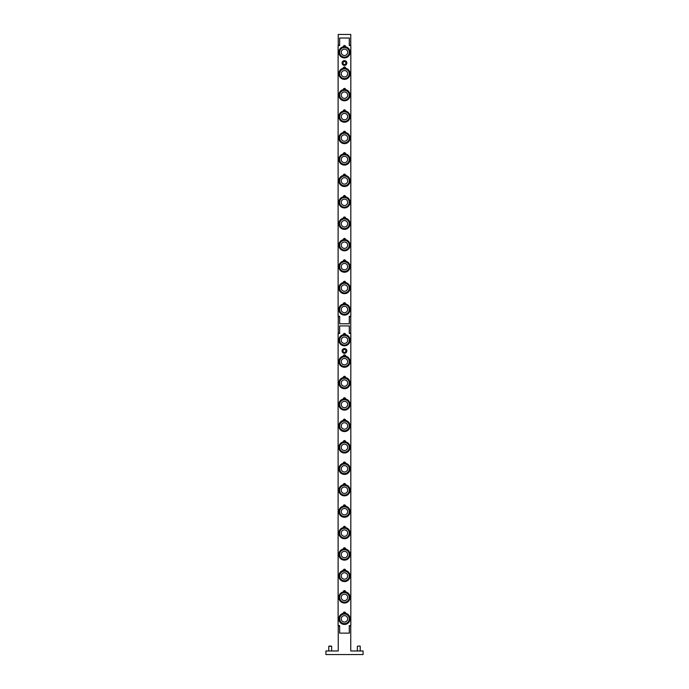 <?xml version="1.0" encoding="UTF-8"?>
<svg xmlns="http://www.w3.org/2000/svg" width="689" height="689" viewBox="0 0 689 689"><rect width="100%" height="100%" fill="white"/><g stroke="black" fill="none" stroke-linecap="round" stroke-linejoin="round"><path stroke-width="1.03" d="M339.694 51.606A4.823 4.823 0 0 1 345.172 47.541A4.823 4.823 0 0 1 349.237 53.019A4.823 4.823 0 0 1 343.759 57.084A4.823 4.823 0 0 1 339.694 51.606M341.288 51.839A3.212 3.212 0 0 1 344.931 49.126A3.212 3.212 0 0 1 347.644 52.777A3.212 3.212 0 0 1 343.992 55.49A3.212 3.212 0 0 1 341.288 51.839M345.206 57.816A5.555 5.555 0 0 1 342.157 57.359A5.538 5.538 0 0 0 345.206 57.798M339.694 73.034A4.823 4.823 0 0 1 345.172 68.969A4.823 4.823 0 0 1 349.237 74.446A4.823 4.823 0 0 1 343.759 78.512A4.823 4.823 0 0 1 339.694 73.034M341.288 73.275A3.212 3.212 0 0 1 344.931 70.562A3.212 3.212 0 0 1 347.644 74.214A3.212 3.212 0 0 1 343.992 76.918A3.212 3.212 0 0 1 341.288 73.275M342.166 78.779A5.538 5.538 0 0 0 345.206 79.226A5.555 5.555 0 0 1 342.157 78.796M339.694 94.471A4.823 4.823 0 0 1 345.172 90.405A4.823 4.823 0 0 1 349.237 95.883A4.823 4.823 0 0 1 343.759 99.948A4.823 4.823 0 0 1 339.694 94.471M341.288 94.703A3.212 3.212 0 0 1 344.931 91.99A3.212 3.212 0 0 1 347.644 95.642A3.212 3.212 0 0 1 343.992 98.355A3.212 3.212 0 0 1 341.288 94.703M345.206 100.68A5.555 5.555 0 0 1 342.157 100.224A5.538 5.538 0 0 0 345.206 100.663M339.694 115.898A4.823 4.823 0 0 1 345.172 111.833A4.823 4.823 0 0 1 349.237 117.311A4.823 4.823 0 0 1 343.759 121.376A4.823 4.823 0 0 1 339.694 115.898M341.288 116.14A3.212 3.212 0 0 1 344.931 113.427A3.212 3.212 0 0 1 347.644 117.078A3.212 3.212 0 0 1 343.992 119.783A3.212 3.212 0 0 1 341.288 116.14M345.206 122.108A5.555 5.555 0 0 1 342.157 121.66A5.538 5.538 0 0 0 345.206 122.091M339.694 137.335A4.823 4.823 0 0 1 345.172 133.27A4.823 4.823 0 0 1 349.237 138.747A4.823 4.823 0 0 1 343.759 142.812A4.823 4.823 0 0 1 339.694 137.335M341.288 137.567A3.212 3.212 0 0 1 344.931 134.855A3.212 3.212 0 0 1 347.644 138.506A3.212 3.212 0 0 1 343.992 141.219A3.212 3.212 0 0 1 341.288 137.567M342.166 143.071A5.538 5.538 0 0 0 345.206 143.527A5.555 5.555 0 0 1 342.157 143.088M339.694 158.763A4.823 4.823 0 0 1 345.172 154.698A4.823 4.823 0 0 1 349.237 160.175A4.823 4.823 0 0 1 343.759 164.24A4.823 4.823 0 0 1 339.694 158.763M341.288 158.995A3.212 3.212 0 0 1 344.931 156.291A3.212 3.212 0 0 1 347.644 159.943A3.212 3.212 0 0 1 343.992 162.647A3.212 3.212 0 0 1 341.288 158.995M342.166 164.507A5.538 5.538 0 0 0 345.206 164.955A5.555 5.555 0 0 1 342.157 164.525M339.694 180.199A4.823 4.823 0 0 1 345.172 176.134A4.823 4.823 0 0 1 349.237 181.612A4.823 4.823 0 0 1 343.759 185.668A4.823 4.823 0 0 1 339.694 180.199M341.288 180.432A3.212 3.212 0 0 1 344.931 177.719A3.212 3.212 0 0 1 347.644 181.371A3.212 3.212 0 0 1 343.992 184.084A3.212 3.212 0 0 1 341.288 180.432M345.206 186.409A5.555 5.555 0 0 1 342.157 185.952A5.538 5.538 0 0 0 345.206 186.392M339.694 201.627A4.823 4.823 0 0 1 345.172 197.562A4.823 4.823 0 0 1 349.237 203.04A4.823 4.823 0 0 1 343.759 207.105A4.823 4.823 0 0 1 339.694 201.627M341.288 201.86A3.212 3.212 0 0 1 344.931 199.155A3.212 3.212 0 0 1 347.644 202.807A3.212 3.212 0 0 1 343.992 205.511A3.212 3.212 0 0 1 341.288 201.86M345.206 207.837A5.555 5.555 0 0 1 342.157 207.389A5.538 5.538 0 0 0 345.206 207.82M339.694 223.064A4.823 4.823 0 0 1 345.172 218.999A4.823 4.823 0 0 1 349.237 224.476A4.823 4.823 0 0 1 343.759 228.533A4.823 4.823 0 0 1 339.694 223.064M341.288 223.296A3.212 3.212 0 0 1 344.931 220.583A3.212 3.212 0 0 1 347.644 224.235A3.212 3.212 0 0 1 343.992 226.948A3.212 3.212 0 0 1 341.288 223.296M342.166 228.8A5.538 5.538 0 0 0 345.206 229.256A5.555 5.555 0 0 1 342.157 228.817M339.694 244.492A4.823 4.823 0 0 1 345.172 240.427A4.823 4.823 0 0 1 349.237 245.904A4.823 4.823 0 0 1 343.759 249.969A4.823 4.823 0 0 1 339.694 244.492M341.288 244.724A3.212 3.212 0 0 1 344.931 242.02A3.212 3.212 0 0 1 347.644 245.672A3.212 3.212 0 0 1 343.992 248.376A3.212 3.212 0 0 1 341.288 244.724M345.206 250.701A5.555 5.555 0 0 1 342.157 250.253A5.538 5.538 0 0 0 345.206 250.684M339.694 265.928A4.823 4.823 0 0 1 345.172 261.863A4.823 4.823 0 0 1 349.237 267.332A4.823 4.823 0 0 1 343.759 271.397A4.823 4.823 0 0 1 339.694 265.928M341.288 266.161A3.212 3.212 0 0 1 344.931 263.448A3.212 3.212 0 0 1 347.644 267.099A3.212 3.212 0 0 1 343.992 269.812A3.212 3.212 0 0 1 341.288 266.161M345.206 272.138A5.555 5.555 0 0 1 342.157 271.681A5.538 5.538 0 0 0 345.206 272.121M339.694 287.356A4.823 4.823 0 0 1 345.172 283.291A4.823 4.823 0 0 1 349.237 288.769A4.823 4.823 0 0 1 343.759 292.834A4.823 4.823 0 0 1 339.694 287.356M341.288 287.589A3.212 3.212 0 0 1 344.931 284.884A3.212 3.212 0 0 1 347.644 288.536A3.212 3.212 0 0 1 343.992 291.24A3.212 3.212 0 0 1 341.288 287.589M342.166 293.101A5.538 5.538 0 0 0 345.206 293.548A5.555 5.555 0 0 1 342.157 293.118M341.296 622.46A4.823 4.823 0 0 1 340.831 615.656A4.823 4.823 0 0 1 347.635 615.199A4.823 4.823 0 0 1 348.1 622.003A4.823 4.823 0 0 1 341.296 622.46M342.347 621.254A3.212 3.212 0 0 1 342.045 616.715A3.212 3.212 0 0 1 346.576 616.405A3.212 3.212 0 0 1 346.886 620.944A3.212 3.212 0 0 1 342.347 621.254M349.495 621.177A5.555 5.555 0 0 1 347.471 623.502A5.538 5.538 0 0 0 349.487 621.168M345.456 334.096L345.516 334.708A5.607 5.607 0 0 1 349.134 343.32A5.607 5.607 0 0 1 339.798 343.32A5.607 5.607 0 0 1 343.415 334.708L343.475 334.096L343.415 334.708A1.068 1.068 0 0 1 344.466 333.424A1.068 1.068 0 0 1 345.516 334.708M349.547 342.579L349.125 342.381A5.142 5.142 0 0 0 344.974 335.095A5.142 5.142 0 0 0 339.462 341.417A5.142 5.142 0 0 0 347.247 344.534L347.497 344.931M345.456 46.189L345.516 46.8A5.607 5.607 0 0 1 349.134 55.413A5.607 5.607 0 0 1 339.798 55.413A5.607 5.607 0 0 1 343.415 46.8L343.475 46.189L343.415 46.8A1.068 1.068 0 0 1 344.466 45.526A1.068 1.068 0 0 1 345.516 46.8M345.215 57.867L345.155 57.411A5.142 5.142 0 0 0 349.047 49.978A5.142 5.142 0 0 0 340.754 48.747A5.142 5.142 0 0 0 342.33 56.989L342.132 57.411M345.456 355.524L345.516 356.135A5.607 5.607 0 0 1 349.134 364.748A5.607 5.607 0 0 1 339.798 364.748A5.607 5.607 0 0 1 343.415 356.135L343.475 355.524L343.415 356.135A1.068 1.068 0 0 1 344.466 354.861A1.068 1.068 0 0 1 345.516 356.135M349.547 364.016L349.125 363.818A5.142 5.142 0 0 0 344.974 356.532A5.142 5.142 0 0 0 339.462 362.845A5.142 5.142 0 0 0 347.247 365.971L347.497 366.359M345.456 67.625L345.516 68.237A5.607 5.607 0 0 1 349.134 76.849A5.607 5.607 0 0 1 339.798 76.849A5.607 5.607 0 0 1 343.415 68.237L343.475 67.625L343.415 68.237A1.068 1.068 0 0 1 344.466 66.954A1.068 1.068 0 0 1 345.516 68.237M345.215 79.295L345.155 78.839A5.142 5.142 0 0 0 349.047 71.406A5.142 5.142 0 0 0 340.754 70.183A5.142 5.142 0 0 0 342.33 78.417L342.132 78.847M345.456 376.961L345.516 377.572A5.607 5.607 0 0 1 349.134 386.184A5.607 5.607 0 0 1 339.798 386.184A5.607 5.607 0 0 1 343.415 377.572L343.475 376.961L343.415 377.572A1.068 1.068 0 0 1 344.466 376.289A1.068 1.068 0 0 1 345.516 377.572M349.547 385.444L349.125 385.246A5.142 5.142 0 0 0 344.974 377.96A5.142 5.142 0 0 0 339.462 384.281A5.142 5.142 0 0 0 347.247 387.399L347.497 387.795M345.456 89.053L345.516 89.665A5.607 5.607 0 0 1 349.134 98.277A5.607 5.607 0 0 1 339.798 98.277A5.607 5.607 0 0 1 343.415 89.665L343.475 89.053L343.415 89.665A1.068 1.068 0 0 1 344.466 88.39A1.068 1.068 0 0 1 345.516 89.665M345.215 100.732L345.155 100.275A5.142 5.142 0 0 0 349.047 92.843A5.142 5.142 0 0 0 340.754 91.611A5.142 5.142 0 0 0 342.33 99.853L342.132 100.275M345.456 398.388L345.516 399A5.607 5.607 0 0 1 349.134 407.612A5.607 5.607 0 0 1 339.798 407.612A5.607 5.607 0 0 1 343.415 399L343.475 398.388L343.415 399A1.068 1.068 0 0 1 344.466 397.725A1.068 1.068 0 0 1 345.516 399M349.547 406.88L349.125 406.682A5.142 5.142 0 0 0 344.974 399.387A5.142 5.142 0 0 0 339.462 405.709A5.142 5.142 0 0 0 347.247 408.835L347.497 409.223M345.456 110.481L345.516 111.101A5.607 5.607 0 0 1 349.134 119.714A5.607 5.607 0 0 1 339.798 119.714A5.607 5.607 0 0 1 343.415 111.101L343.475 110.481L343.415 111.101A1.068 1.068 0 0 1 344.466 109.818A1.068 1.068 0 0 1 345.516 111.101M345.215 122.16L345.155 121.703A5.142 5.142 0 0 0 349.047 114.271A5.142 5.142 0 0 0 340.754 113.048A5.142 5.142 0 0 0 342.33 121.281L342.132 121.703M345.456 419.825L345.516 420.436A5.607 5.607 0 0 1 349.134 429.049A5.607 5.607 0 0 1 339.798 429.049A5.607 5.607 0 0 1 343.415 420.436L343.475 419.825L343.415 420.436A1.068 1.068 0 0 1 344.466 419.153A1.068 1.068 0 0 1 345.516 420.436L345.456 419.825M349.547 428.308L349.125 428.11A5.142 5.142 0 0 0 344.974 420.824A5.142 5.142 0 0 0 339.462 427.146A5.142 5.142 0 0 0 347.247 430.263L347.497 430.659M345.456 131.918L345.516 132.529A5.607 5.607 0 0 1 349.134 141.142A5.607 5.607 0 0 1 339.798 141.142A5.607 5.607 0 0 1 343.415 132.529L343.475 131.918L343.415 132.529A1.068 1.068 0 0 1 344.466 131.255A1.068 1.068 0 0 1 345.516 132.529M345.215 143.596L345.155 143.131A5.142 5.142 0 0 0 349.047 135.707A5.142 5.142 0 0 0 340.754 134.476A5.142 5.142 0 0 0 342.33 142.718L342.132 143.14M345.456 441.253L345.516 441.864A5.607 5.607 0 0 1 349.134 450.477A5.607 5.607 0 0 1 339.798 450.477A5.607 5.607 0 0 1 343.415 441.864L343.475 441.253L343.415 441.864A1.068 1.068 0 0 1 344.466 440.59A1.068 1.068 0 0 1 345.516 441.864L345.456 441.253M349.547 449.745L349.125 449.547A5.142 5.142 0 0 0 344.974 442.252A5.142 5.142 0 0 0 339.462 448.573A5.142 5.142 0 0 0 347.247 451.7L347.497 452.087M345.456 153.346L345.516 153.966A5.607 5.607 0 0 1 349.134 162.57A5.607 5.607 0 0 1 339.798 162.57A5.607 5.607 0 0 1 343.415 153.966L343.475 153.346L343.415 153.966A1.068 1.068 0 0 1 344.466 152.682A1.068 1.068 0 0 1 345.516 153.966M345.215 165.024L345.155 164.568A5.142 5.142 0 0 0 349.047 157.135A5.142 5.142 0 0 0 340.754 155.912A5.142 5.142 0 0 0 342.33 164.146L342.132 164.568L342.33 164.146M345.456 462.681L345.516 463.301A5.607 5.607 0 0 1 349.134 471.913A5.607 5.607 0 0 1 339.798 471.913A5.607 5.607 0 0 1 343.415 463.301L343.475 462.681L343.415 463.301A1.068 1.068 0 0 1 344.466 462.018A1.068 1.068 0 0 1 345.516 463.301L345.456 462.681M349.547 471.173L349.125 470.975A5.142 5.142 0 0 0 344.974 463.688A5.142 5.142 0 0 0 339.462 470.01A5.142 5.142 0 0 0 347.247 473.128L347.497 473.524M345.456 174.782L345.516 175.394A5.607 5.607 0 0 1 349.134 184.006A5.607 5.607 0 0 1 339.798 184.006A5.607 5.607 0 0 1 343.415 175.394L343.475 174.782L343.415 175.394A1.068 1.068 0 0 1 344.466 174.119A1.068 1.068 0 0 1 345.516 175.394L345.456 174.782M345.215 186.461L345.155 185.996A5.142 5.142 0 0 0 349.047 178.572A5.142 5.142 0 0 0 340.754 177.34A5.142 5.142 0 0 0 342.33 185.582L342.132 186.004L342.33 185.582M345.456 484.117L345.516 484.729A5.607 5.607 0 0 1 349.134 493.341A5.607 5.607 0 0 1 339.798 493.341A5.607 5.607 0 0 1 343.415 484.729L343.475 484.117L343.415 484.729A1.068 1.068 0 0 1 344.466 483.454A1.068 1.068 0 0 1 345.516 484.729M349.547 492.609L349.125 492.411A5.142 5.142 0 0 0 344.974 485.116A5.142 5.142 0 0 0 339.462 491.438A5.142 5.142 0 0 0 347.247 494.564L347.497 494.952M345.456 196.21L345.516 196.821A5.607 5.607 0 0 1 349.134 205.434A5.607 5.607 0 0 1 339.798 205.434A5.607 5.607 0 0 1 343.415 196.821L343.475 196.21L343.415 196.821A1.068 1.068 0 0 1 344.466 195.547A1.068 1.068 0 0 1 345.516 196.821M345.215 207.889L345.155 207.432A5.142 5.142 0 0 0 349.047 199.999A5.142 5.142 0 0 0 340.754 198.776A5.142 5.142 0 0 0 342.33 207.01L342.132 207.432L342.33 207.01M345.456 505.545L345.516 506.165A5.607 5.607 0 0 1 349.134 514.778A5.607 5.607 0 0 1 339.798 514.778A5.607 5.607 0 0 1 343.415 506.165L343.475 505.545L343.415 506.165A1.068 1.068 0 0 1 344.466 504.882A1.068 1.068 0 0 1 345.516 506.165L345.456 505.545M349.547 514.037L349.125 513.839A5.142 5.142 0 0 0 344.974 506.553A5.142 5.142 0 0 0 339.462 512.874A5.142 5.142 0 0 0 347.247 515.992L347.497 516.388M345.456 217.646L345.516 218.258A5.607 5.607 0 0 1 349.134 226.87A5.607 5.607 0 0 1 339.798 226.87A5.607 5.607 0 0 1 343.415 218.258L343.475 217.646L343.415 218.258A1.068 1.068 0 0 1 344.466 216.983A1.068 1.068 0 0 1 345.516 218.258L345.456 217.646M345.215 229.325L345.155 228.86A5.142 5.142 0 0 0 349.047 221.436A5.142 5.142 0 0 0 340.754 220.204A5.142 5.142 0 0 0 342.33 228.447L342.132 228.869M345.456 526.982L345.516 527.593A5.607 5.607 0 0 1 349.134 536.206A5.607 5.607 0 0 1 339.798 536.206A5.607 5.607 0 0 1 343.415 527.593L343.475 526.982L343.415 527.593A1.068 1.068 0 0 1 344.466 526.318A1.068 1.068 0 0 1 345.516 527.593L345.456 526.982M349.547 535.474L349.125 535.275A5.142 5.142 0 0 0 344.974 527.981A5.142 5.142 0 0 0 339.462 534.302A5.142 5.142 0 0 0 347.247 537.429L347.497 537.816M345.456 239.074L345.516 239.686A5.607 5.607 0 0 1 349.134 248.298A5.607 5.607 0 0 1 339.798 248.298A5.607 5.607 0 0 1 343.415 239.686L343.475 239.074L343.415 239.686A1.068 1.068 0 0 1 344.466 238.411A1.068 1.068 0 0 1 345.516 239.686M345.215 250.753L345.155 250.296A5.142 5.142 0 0 0 349.047 242.864A5.142 5.142 0 0 0 340.754 241.641A5.142 5.142 0 0 0 342.33 249.874L342.132 250.296M345.456 548.41L345.516 549.021A5.607 5.607 0 0 1 349.134 557.634A5.607 5.607 0 0 1 339.798 557.634A5.607 5.607 0 0 1 343.415 549.021L343.475 548.41L343.415 549.021A1.068 1.068 0 0 1 344.466 547.746A1.068 1.068 0 0 1 345.516 549.021L345.456 548.41M349.547 556.901L349.125 556.703A5.142 5.142 0 0 0 344.974 549.417A5.142 5.142 0 0 0 339.462 555.739A5.142 5.142 0 0 0 347.247 558.857L347.497 559.253M345.456 260.511L345.516 261.122A5.607 5.607 0 0 1 349.134 269.735A5.607 5.607 0 0 1 339.798 269.735A5.607 5.607 0 0 1 343.415 261.122L343.475 260.511L343.415 261.122A1.068 1.068 0 0 1 344.466 259.848A1.068 1.068 0 0 1 345.516 261.122M345.215 272.189L345.155 271.724A5.142 5.142 0 0 0 349.047 264.3A5.142 5.142 0 0 0 340.754 263.069A5.142 5.142 0 0 0 342.33 271.311L342.132 271.733M345.456 569.846L345.516 570.458A5.607 5.607 0 0 1 349.134 579.07A5.607 5.607 0 0 1 339.798 579.07A5.607 5.607 0 0 1 343.415 570.458L343.475 569.846L343.415 570.458A1.068 1.068 0 0 1 344.466 569.183A1.068 1.068 0 0 1 345.516 570.458M349.547 578.329L349.125 578.14A5.142 5.142 0 0 0 344.974 570.845A5.142 5.142 0 0 0 339.462 577.167A5.142 5.142 0 0 0 347.247 580.293L347.497 580.681M345.456 281.939L345.516 282.55A5.607 5.607 0 0 1 349.134 291.163A5.607 5.607 0 0 1 339.798 291.163A5.607 5.607 0 0 1 343.415 282.55L343.475 281.939L343.415 282.55A1.068 1.068 0 0 1 344.466 281.276A1.068 1.068 0 0 1 345.516 282.55M345.215 293.617L345.155 293.161A5.142 5.142 0 0 0 349.047 285.728A5.142 5.142 0 0 0 340.754 284.505A5.142 5.142 0 0 0 342.33 292.739L342.132 293.161M345.456 591.274L345.516 591.885A5.607 5.607 0 0 1 349.134 600.498A5.607 5.607 0 0 1 339.798 600.498A5.607 5.607 0 0 1 343.415 591.885L343.475 591.274L343.415 591.885A1.068 1.068 0 0 1 344.466 590.611A1.068 1.068 0 0 1 345.516 591.885M349.547 599.766L349.125 599.568A5.142 5.142 0 0 0 344.974 592.282A5.142 5.142 0 0 0 339.462 598.603A5.142 5.142 0 0 0 347.247 601.721L347.497 602.117M345.456 612.71L345.516 613.322A5.607 5.607 0 0 1 349.134 621.934A5.607 5.607 0 0 1 339.798 621.934A5.607 5.607 0 0 1 343.415 613.322L343.475 612.71L343.415 613.322A1.068 1.068 0 0 1 344.466 612.047A1.068 1.068 0 0 1 345.516 613.322M349.547 621.194L349.125 621.004A5.142 5.142 0 0 0 344.974 613.71A5.142 5.142 0 0 0 339.462 620.031A5.142 5.142 0 0 0 347.247 623.157L347.497 623.545M342.157 63.026A2.308 2.308 0 0 1 345.62 61.028A2.308 2.308 0 0 1 345.62 65.024A2.308 2.308 0 0 1 342.157 63.026M344.466 61.373L345.895 62.199L345.895 63.853L344.466 64.68L343.036 63.853L343.036 62.199L344.466 61.373M342.088 63.026A2.377 2.377 0 0 1 344.466 60.649A2.377 2.377 0 0 1 346.843 63.026A2.377 2.377 0 0 1 344.466 65.403A2.377 2.377 0 0 1 342.088 63.026M342.157 350.934A2.308 2.308 0 0 1 345.62 348.927A2.308 2.308 0 0 1 345.62 352.932A2.308 2.308 0 0 1 342.157 350.934M344.466 349.28L345.895 350.107L345.895 351.752L344.466 352.579L343.036 351.752L343.036 350.107L344.466 349.28M342.088 350.934A2.377 2.377 0 0 1 344.466 348.556A2.377 2.377 0 0 1 346.843 350.934A2.377 2.377 0 0 1 344.466 353.302A2.377 2.377 0 0 1 342.088 350.934M345.456 303.375L345.516 303.987A5.607 5.607 0 0 1 349.134 312.599A5.607 5.607 0 0 1 339.798 312.599A5.607 5.607 0 0 1 343.415 303.987L343.475 303.375L343.415 303.987A1.068 1.068 0 0 1 344.466 302.704A1.068 1.068 0 0 1 345.516 303.987M345.215 315.054L345.155 314.589A5.142 5.142 0 0 0 349.047 307.165A5.142 5.142 0 0 0 340.754 305.933A5.142 5.142 0 0 0 342.33 314.175L342.132 314.597M339.643 625.974L338.247 625.974L338.247 650.976L325.923 650.976L325.923 654.55L363.077 654.55L363.077 650.976L350.753 650.976L350.753 625.974L349.357 625.974L349.357 633.122L339.643 633.122L339.643 625.621L338.11 625.621L338.11 333.424L339.643 333.424L339.643 325.923L349.357 325.923L349.357 333.071L350.753 333.071L350.753 316.639L349.357 316.639L349.357 323.778L339.643 323.778L339.643 316.285L338.11 316.285L338.11 45.526L339.643 45.526L339.643 38.024L349.357 38.024L349.357 45.164L350.753 45.164L350.753 34.45L338.247 34.45L338.247 45.164L339.643 45.164M339.643 316.639L338.247 316.639L338.247 333.071L339.643 333.071M359.908 645.981L357.358 646.282L359.908 645.981M330.212 645.981L328.782 646.282L331.642 646.282L330.212 645.981M349.289 633.122L349.289 625.621L350.822 625.621L350.822 333.424L349.289 333.424L349.289 325.923M349.289 323.778L349.289 316.285L350.822 316.285L350.822 45.526L349.289 45.526L349.289 38.024M339.694 308.793A4.823 4.823 0 0 1 345.172 304.727A4.823 4.823 0 0 1 349.237 310.196A4.823 4.823 0 0 1 343.759 314.262A4.823 4.823 0 0 1 339.694 308.793M341.288 309.025A3.212 3.212 0 0 1 344.931 306.312A3.212 3.212 0 0 1 347.644 309.964A3.212 3.212 0 0 1 343.992 312.677A3.212 3.212 0 0 1 341.288 309.025M345.206 315.002A5.555 5.555 0 0 1 342.157 314.546A5.538 5.538 0 0 0 345.206 314.985M341.296 601.032A4.823 4.823 0 0 1 340.831 594.228A4.823 4.823 0 0 1 347.635 593.763A4.823 4.823 0 0 1 348.1 600.567A4.823 4.823 0 0 1 341.296 601.032M342.347 599.818A3.212 3.212 0 0 1 342.045 595.287A3.212 3.212 0 0 1 346.576 594.977A3.212 3.212 0 0 1 346.886 599.508A3.212 3.212 0 0 1 342.347 599.818M349.495 599.74A5.555 5.555 0 0 1 347.471 602.065A5.538 5.538 0 0 0 349.487 599.731M341.296 579.604A4.823 4.823 0 0 1 340.831 572.8A4.823 4.823 0 0 1 347.635 572.335A4.823 4.823 0 0 1 348.1 579.139A4.823 4.823 0 0 1 341.296 579.604M342.347 578.39A3.212 3.212 0 0 1 342.045 573.851A3.212 3.212 0 0 1 346.576 573.541A3.212 3.212 0 0 1 346.886 578.08A3.212 3.212 0 0 1 342.347 578.39M349.495 578.312A5.555 5.555 0 0 1 347.471 580.638M341.296 558.168A4.823 4.823 0 0 1 340.831 551.364A4.823 4.823 0 0 1 347.635 550.899A4.823 4.823 0 0 1 348.1 557.702A4.823 4.823 0 0 1 341.296 558.168M342.347 556.953A3.212 3.212 0 0 1 342.045 552.423A3.212 3.212 0 0 1 346.576 552.113A3.212 3.212 0 0 1 346.886 556.643A3.212 3.212 0 0 1 342.347 556.953M349.495 556.876A5.555 5.555 0 0 1 347.471 559.201A5.538 5.538 0 0 0 349.487 556.867M341.296 536.74A4.823 4.823 0 0 1 340.831 529.936A4.823 4.823 0 0 1 347.635 529.471A4.823 4.823 0 0 1 348.1 536.275A4.823 4.823 0 0 1 341.296 536.74M342.347 535.525A3.212 3.212 0 0 1 342.045 530.986A3.212 3.212 0 0 1 346.576 530.676A3.212 3.212 0 0 1 346.886 535.215A3.212 3.212 0 0 1 342.347 535.525M349.495 535.448A5.555 5.555 0 0 1 347.471 537.773A5.538 5.538 0 0 0 349.487 535.439M341.296 515.303A4.823 4.823 0 0 1 340.831 508.499A4.823 4.823 0 0 1 347.635 508.034A4.823 4.823 0 0 1 348.1 514.838A4.823 4.823 0 0 1 341.296 515.303M342.347 514.089A3.212 3.212 0 0 1 342.045 509.559A3.212 3.212 0 0 1 346.576 509.249A3.212 3.212 0 0 1 346.886 513.787A3.212 3.212 0 0 1 342.347 514.089M349.495 514.011A5.555 5.555 0 0 1 347.471 516.337A5.538 5.538 0 0 0 349.487 514.011M341.296 493.875A4.823 4.823 0 0 1 340.831 487.071A4.823 4.823 0 0 1 347.635 486.606A4.823 4.823 0 0 1 348.1 493.41A4.823 4.823 0 0 1 341.296 493.875M342.347 492.661A3.212 3.212 0 0 1 342.045 488.122A3.212 3.212 0 0 1 346.576 487.812A3.212 3.212 0 0 1 346.886 492.351A3.212 3.212 0 0 1 342.347 492.661M347.463 494.891A5.538 5.538 0 0 0 349.487 492.575A5.555 5.555 0 0 1 347.471 494.909M341.296 472.439A4.823 4.823 0 0 1 340.831 465.635A4.823 4.823 0 0 1 347.635 465.17A4.823 4.823 0 0 1 348.1 471.974A4.823 4.823 0 0 1 341.296 472.439M342.347 471.224A3.212 3.212 0 0 1 342.045 466.694A3.212 3.212 0 0 1 346.576 466.384A3.212 3.212 0 0 1 346.886 470.923A3.212 3.212 0 0 1 342.347 471.224M349.495 471.147A5.555 5.555 0 0 1 347.471 473.472A5.538 5.538 0 0 0 349.487 471.147M341.296 451.011A4.823 4.823 0 0 1 340.831 444.207A4.823 4.823 0 0 1 347.635 443.742A4.823 4.823 0 0 1 348.1 450.546A4.823 4.823 0 0 1 341.296 451.011M342.347 449.796A3.212 3.212 0 0 1 342.045 445.258A3.212 3.212 0 0 1 346.576 444.948A3.212 3.212 0 0 1 346.886 449.486A3.212 3.212 0 0 1 342.347 449.796M349.495 449.719A5.555 5.555 0 0 1 347.471 452.044A5.538 5.538 0 0 0 349.487 449.71M341.296 429.574A4.823 4.823 0 0 1 340.831 422.77A4.823 4.823 0 0 1 347.635 422.305A4.823 4.823 0 0 1 348.1 429.109A4.823 4.823 0 0 1 341.296 429.574M342.347 428.369A3.212 3.212 0 0 1 342.045 423.83A3.212 3.212 0 0 1 346.576 423.52A3.212 3.212 0 0 1 346.886 428.058A3.212 3.212 0 0 1 342.347 428.369M347.463 430.599A5.538 5.538 0 0 0 349.487 428.282A5.555 5.555 0 0 1 347.471 430.608M341.296 408.146A4.823 4.823 0 0 1 340.831 401.342A4.823 4.823 0 0 1 347.635 400.877A4.823 4.823 0 0 1 348.1 407.681A4.823 4.823 0 0 1 341.296 408.146M342.347 406.932A3.212 3.212 0 0 1 342.045 402.393A3.212 3.212 0 0 1 346.576 402.083A3.212 3.212 0 0 1 346.886 406.622A3.212 3.212 0 0 1 342.347 406.932M349.495 406.854A5.555 5.555 0 0 1 347.471 409.18A5.538 5.538 0 0 0 349.487 406.846M341.296 386.71A4.823 4.823 0 0 1 340.831 379.906A4.823 4.823 0 0 1 347.635 379.441A4.823 4.823 0 0 1 348.1 386.245A4.823 4.823 0 0 1 341.296 386.71M342.347 385.504A3.212 3.212 0 0 1 342.045 380.965A3.212 3.212 0 0 1 346.576 380.655A3.212 3.212 0 0 1 346.886 385.194A3.212 3.212 0 0 1 342.347 385.504M349.495 385.427A5.555 5.555 0 0 1 347.471 387.752A5.538 5.538 0 0 0 349.487 385.418M341.296 365.282A4.823 4.823 0 0 1 340.831 358.478A4.823 4.823 0 0 1 347.635 358.013A4.823 4.823 0 0 1 348.1 364.817A4.823 4.823 0 0 1 341.296 365.282M342.347 364.068A3.212 3.212 0 0 1 342.045 359.529A3.212 3.212 0 0 1 346.576 359.219A3.212 3.212 0 0 1 346.886 363.758A3.212 3.212 0 0 1 342.347 364.068M349.495 363.99A5.555 5.555 0 0 1 347.471 366.315M341.296 343.845A4.823 4.823 0 0 1 340.831 337.042A4.823 4.823 0 0 1 347.635 336.577A4.823 4.823 0 0 1 348.1 343.38A4.823 4.823 0 0 1 341.296 343.845M342.347 342.64A3.212 3.212 0 0 1 342.045 338.101A3.212 3.212 0 0 1 346.576 337.791A3.212 3.212 0 0 1 346.886 342.33A3.212 3.212 0 0 1 342.347 342.64M349.495 342.562A5.555 5.555 0 0 1 347.471 344.888A5.538 5.538 0 0 0 349.487 342.554M349.487 578.304A5.538 5.538 0 0 1 347.463 580.62M349.487 363.981A5.538 5.538 0 0 1 347.463 366.298M345.413 334.001L343.518 334.001M345.413 46.094L343.518 46.094M345.413 355.429L343.518 355.429M345.413 67.531L343.518 67.531M345.413 376.866L343.518 376.866M345.413 88.959L343.518 88.959M345.413 398.294L343.518 398.294M345.413 110.395L343.518 110.395M345.413 419.73L343.518 419.73M345.413 131.823L343.518 131.823M345.413 441.158L343.518 441.158M345.413 153.259L343.518 153.259M345.413 462.595L343.518 462.595M345.413 174.687L343.518 174.687M345.413 484.022L343.518 484.022M345.413 196.115L343.518 196.115M345.413 505.459L343.518 505.459M345.413 217.552L343.518 217.552M345.413 526.887L343.518 526.887M345.413 238.98L343.518 238.98M345.413 548.315L343.518 548.315M345.413 260.416L343.518 260.416M345.413 569.751L343.518 569.751M345.413 281.844L343.518 281.844M345.413 591.179L343.518 591.179M345.413 612.616L343.518 612.616M345.413 303.281L343.518 303.281M360.218 650.976L360.218 646.282M357.358 650.976L357.358 646.282M331.642 650.976L331.642 646.282M328.782 650.976L328.782 646.282"/></g></svg>
